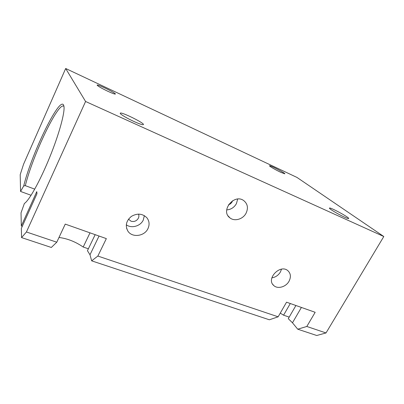 <?xml version="1.0" encoding="UTF-8"?>
<svg xmlns="http://www.w3.org/2000/svg" width="404" height="404" viewBox="0 0 404 404"><rect width="100%" height="100%" fill="white"/><g stroke="black" fill="none" stroke-linecap="round" stroke-linejoin="round"><path stroke-width="0.61" d="M31.088 195.289L20.564 191.446L20.2 174.654L23.584 164.175L65.68 68.498L85.577 101.485L26.432 231.982L21.564 237.592L21.361 228.351L36.971 193.708L36.764 191.648L21.311 225.977L21.028 212.852L24.371 203.475C29.149 200.536 40.148 180.866 49.712 157.272C59.302 133.684 65.18 111.797 63.903 106.131C61.282 92.455 31.815 152.677 23.705 185.951L25.321 185.653L34.739 189.143M21.564 237.592L51.328 247.465L56.782 242.208L65.241 224.104L106.348 238.613L97.859 256.05L278.139 316.812L286.542 302.197L315.171 312.302L306.813 326.472L326.018 332.946L316.741 335.502L297.728 329.194L306.813 326.472M63.948 106.378C58.731 100.657 32.709 155.257 25.321 185.653M20.564 191.446L23.705 185.951M138.511 214.09C139.062 215.453 139.006 216.837 138.34 218.246C136.597 221.054 134.153 222.038 131.002 221.205L128.507 219.16M97.859 256.05L91.663 260.843L89.991 254.767L87.441 250.712L95.167 234.663M297.728 329.194L292.471 322.791L288.274 318.675L295.915 305.505M289.193 317.1L283.573 315.186L290.299 303.525M22.281 226.311L21.311 225.977M88.37 248.788L83.204 247.031L90.006 232.845M91.663 260.843L269.367 319.786L278.139 316.812M280.26 313.125L283.573 315.186M58.994 237.476C67.392 238.532 75.462 241.713 83.204 247.031M65.68 68.498L296.945 177.412L383.8 236.517L326.018 332.946M134.3 121.649C127.098 118.407 119.619 113.898 120.261 113.211C120.65 111.342 144.703 123.18 143.42 124.594C142.809 125.058 139.769 124.078 134.3 121.649M344.617 217.195C338.431 214.428 328.689 208.565 329.457 208.1C329.649 206.777 349.662 217.605 348.687 218.519C348.46 218.756 347.107 218.311 344.617 217.195M26.432 231.982L56.782 242.208M289.006 281.28C285.951 286.981 277.674 289.34 273.791 285.552C265.726 278.997 280.134 263.741 287.87 270.695C290.789 273.473 291.168 276.998 289.006 281.28M85.577 101.485L383.8 236.517M246.066 213.211C243.011 219.251 234.527 221.725 229.911 217.852C220.129 210.954 234.022 193.38 243.673 200.556C247.652 203.778 248.455 207.994 246.066 213.211M147.92 228.684C144.43 236.406 132.042 237.941 127.841 231.048C125.008 225.624 126.2 220.73 131.416 216.372C137.37 213.009 142.541 213.499 146.935 217.832C149.399 221.124 149.732 224.74 147.92 228.684M280.805 172.346C275.851 170.049 269.044 166.084 269.524 165.792C269.589 164.877 285.542 173.24 284.835 173.821L280.805 172.346M107.742 91.238C101.258 88.107 97.712 86.057 97.122 85.103C97.248 83.926 116.251 93.253 115.382 94.046C114.893 94.299 112.347 93.359 107.742 91.238M237.683 199.071L236.401 203.672C234.153 207.51 230.916 209.585 226.684 209.908M232.507 200.813L232.083 201.843C231.265 203.313 230.068 204.288 228.487 204.772M281.507 269.18L280.406 271.988C278.376 275.311 275.523 277.265 271.847 277.856M144.359 215.625L143.253 220.104C140.43 226.2 131.502 228.704 126.285 224.801M292.471 322.791L301.409 307.444M89.991 254.767L99.046 236.032M128.694 219.448L128.538 219.119M273.791 285.552L272.72 284.31M229.911 217.852L228.119 215.913M127.841 231.048L126.588 228.305"/></g></svg>
